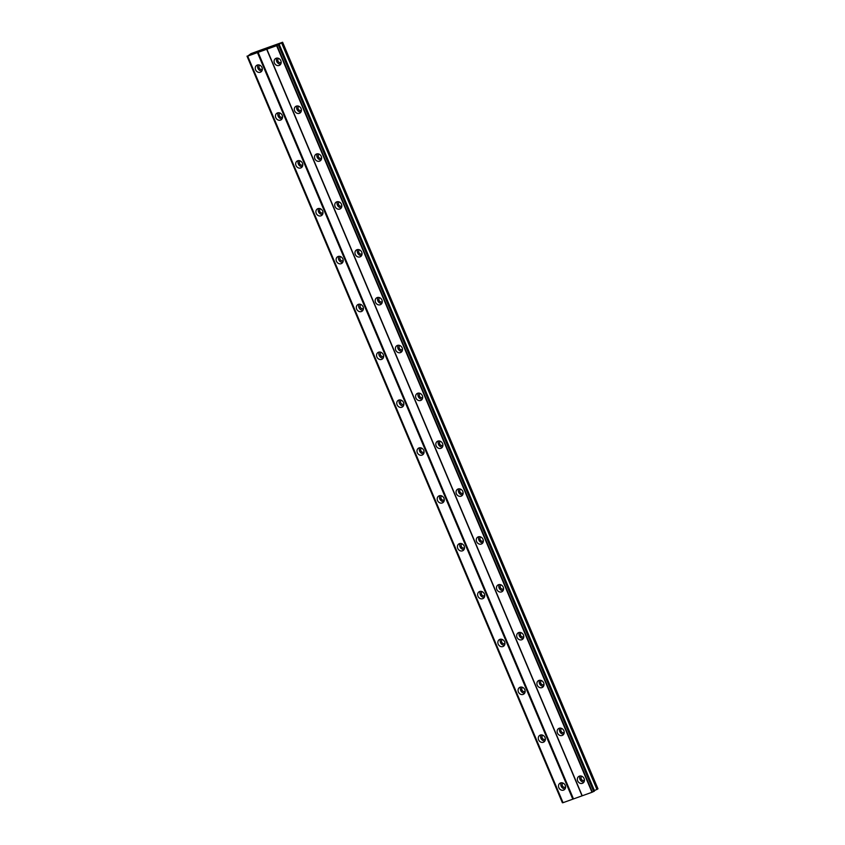 <?xml version="1.0" encoding="UTF-8"?>
<svg xmlns="http://www.w3.org/2000/svg" width="845" height="845" viewBox="0 0 845 845"><rect width="100%" height="100%" fill="white"/><g stroke="black" fill="none" stroke-linecap="round" stroke-linejoin="round"><path stroke-width="1.27" d="M565.59 787.054A2.345 2.039 57.5 0 1 563.066 783.093M262.351 69.163A2.345 2.039 57.5 0 1 259.827 65.202M282.568 117.022A2.345 2.039 57.5 0 1 280.044 113.061M302.785 164.881A2.345 2.039 57.5 0 1 300.26 160.92M323.001 212.739A2.345 2.039 57.5 0 1 320.477 208.778M343.218 260.598A2.345 2.039 57.5 0 1 340.693 256.648M363.434 308.457A2.345 2.039 57.5 0 1 360.91 304.506M383.651 356.315A2.345 2.039 57.5 0 1 381.127 352.365M403.868 404.174A2.345 2.039 57.5 0 1 401.343 400.224M424.084 452.043A2.345 2.039 57.5 0 1 421.56 448.082M444.301 499.902A2.345 2.039 57.5 0 1 441.777 495.941M464.518 547.761A2.345 2.039 57.5 0 1 461.993 543.8M484.734 595.619A2.345 2.039 57.5 0 1 482.199 591.658M504.951 643.478A2.345 2.039 57.5 0 1 502.416 639.517M525.157 691.337A2.345 2.039 57.5 0 1 522.632 687.376M545.374 739.195A2.345 2.039 57.5 0 1 542.849 735.235M577.674 780.896A3.919 3.391 -122.5 0 0 582.987 783.04A3.919 3.391 -122.5 0 0 584.096 778.583A3.919 3.391 -122.5 0 0 578.783 776.439A3.919 3.391 -122.5 0 0 577.674 780.896M580.124 775.985A3.919 3.391 -122.5 0 0 579.997 779.417A3.919 3.391 -122.5 0 0 583.969 782.016M274.424 63.016A3.919 3.391 -122.5 0 0 279.748 65.16A3.919 3.391 -122.5 0 0 280.846 60.703A3.919 3.391 -122.5 0 0 275.533 58.558A3.919 3.391 -122.5 0 0 274.424 63.016M276.875 58.104A3.919 3.391 -122.5 0 0 276.759 61.537A3.919 3.391 -122.5 0 0 280.73 64.135M294.641 110.875A3.919 3.391 -122.5 0 0 299.964 113.019A3.919 3.391 -122.5 0 0 301.063 108.561A3.919 3.391 -122.5 0 0 295.75 106.417A3.919 3.391 -122.5 0 0 294.641 110.875M297.091 105.963A3.919 3.391 -122.5 0 0 296.975 109.396A3.919 3.391 -122.5 0 0 300.936 111.994M314.858 158.733A3.919 3.391 -122.5 0 0 320.181 160.877A3.919 3.391 -122.5 0 0 321.28 156.42A3.919 3.391 -122.5 0 0 315.967 154.276A3.919 3.391 -122.5 0 0 314.858 158.733M317.308 153.822A3.919 3.391 -122.5 0 0 317.181 157.254A3.919 3.391 -122.5 0 0 321.153 159.853M335.074 206.592A3.919 3.391 -122.5 0 0 340.398 208.736A3.919 3.391 -122.5 0 0 341.496 204.279A3.919 3.391 -122.5 0 0 336.183 202.135A3.919 3.391 -122.5 0 0 335.074 206.592M337.525 201.68A3.919 3.391 -122.5 0 0 337.398 205.113A3.919 3.391 -122.5 0 0 341.369 207.712M355.291 254.451A3.919 3.391 -122.5 0 0 360.614 256.595A3.919 3.391 -122.5 0 0 361.713 252.137A3.919 3.391 -122.5 0 0 356.4 249.993A3.919 3.391 -122.5 0 0 355.291 254.451M357.741 249.539A3.919 3.391 -122.5 0 0 357.615 252.972A3.919 3.391 -122.5 0 0 361.586 255.57M375.507 302.309A3.919 3.391 -122.5 0 0 380.831 304.453A3.919 3.391 -122.5 0 0 381.929 299.996A3.919 3.391 -122.5 0 0 376.616 297.852A3.919 3.391 -122.5 0 0 375.507 302.309M377.958 297.398A3.919 3.391 -122.5 0 0 377.831 300.831A3.919 3.391 -122.5 0 0 381.803 303.429M395.724 350.168A3.919 3.391 -122.5 0 0 401.037 352.312A3.919 3.391 -122.5 0 0 402.146 347.855A3.919 3.391 -122.5 0 0 396.833 345.711A3.919 3.391 -122.5 0 0 395.724 350.168M398.175 345.256A3.919 3.391 -122.5 0 0 398.048 348.689A3.919 3.391 -122.5 0 0 402.019 351.288M415.941 398.027A3.919 3.391 -122.5 0 0 421.254 400.171A3.919 3.391 -122.5 0 0 422.363 395.713A3.919 3.391 -122.5 0 0 417.05 393.569A3.919 3.391 -122.5 0 0 415.941 398.027M418.391 393.115A3.919 3.391 -122.5 0 0 418.264 396.548A3.919 3.391 -122.5 0 0 422.236 399.146M436.157 445.885A3.919 3.391 -122.5 0 0 441.47 448.03A3.919 3.391 -122.5 0 0 442.579 443.572A3.919 3.391 -122.5 0 0 437.266 441.428A3.919 3.391 -122.5 0 0 436.157 445.885M438.608 440.974A3.919 3.391 -122.5 0 0 438.481 444.407A3.919 3.391 -122.5 0 0 442.453 447.005M456.374 493.744A3.919 3.391 -122.5 0 0 461.687 495.888A3.919 3.391 -122.5 0 0 462.796 491.431A3.919 3.391 -122.5 0 0 457.483 489.287A3.919 3.391 -122.5 0 0 456.374 493.744M458.824 488.832A3.919 3.391 -122.5 0 0 458.698 492.265A3.919 3.391 -122.5 0 0 462.669 494.864M476.591 541.603A3.919 3.391 -122.5 0 0 481.903 543.747A3.919 3.391 -122.5 0 0 483.013 539.29A3.919 3.391 -122.5 0 0 477.7 537.145A3.919 3.391 -122.5 0 0 476.591 541.603M479.041 536.691A3.919 3.391 -122.5 0 0 478.914 540.124A3.919 3.391 -122.5 0 0 482.886 542.722M496.807 589.461A3.919 3.391 -122.5 0 0 502.12 591.606A3.919 3.391 -122.5 0 0 503.229 587.148A3.919 3.391 -122.5 0 0 497.916 585.004A3.919 3.391 -122.5 0 0 496.807 589.461M499.258 584.55A3.919 3.391 -122.5 0 0 499.131 587.983A3.919 3.391 -122.5 0 0 503.102 590.581M517.024 637.32A3.919 3.391 -122.5 0 0 522.337 639.464A3.919 3.391 -122.5 0 0 523.446 635.007A3.919 3.391 -122.5 0 0 518.133 632.863A3.919 3.391 -122.5 0 0 517.024 637.32M519.474 632.409A3.919 3.391 -122.5 0 0 519.348 635.841A3.919 3.391 -122.5 0 0 523.319 638.44M537.24 685.179A3.919 3.391 -122.5 0 0 542.553 687.323A3.919 3.391 -122.5 0 0 543.662 682.866A3.919 3.391 -122.5 0 0 538.349 680.721A3.919 3.391 -122.5 0 0 537.24 685.179M539.691 680.267A3.919 3.391 -122.5 0 0 539.564 683.7A3.919 3.391 -122.5 0 0 543.536 686.298M557.457 733.037A3.919 3.391 -122.5 0 0 562.77 735.182A3.919 3.391 -122.5 0 0 563.879 730.724A3.919 3.391 -122.5 0 0 558.566 728.58A3.919 3.391 -122.5 0 0 557.457 733.037M559.908 728.126A3.919 3.391 -122.5 0 0 559.781 731.559A3.919 3.391 -122.5 0 0 563.752 734.157M558.83 787.688A3.919 3.391 -122.5 0 0 564.143 789.832A3.919 3.391 -122.5 0 0 565.252 785.375A3.919 3.391 -122.5 0 0 559.939 783.23A3.919 3.391 -122.5 0 0 558.83 787.688M561.281 782.776A3.919 3.391 -122.5 0 0 561.154 786.209A3.919 3.391 -122.5 0 0 565.125 788.807M255.581 69.808A3.919 3.391 -122.5 0 0 260.904 71.952A3.919 3.391 -122.5 0 0 262.013 67.484A3.919 3.391 -122.5 0 0 256.69 65.35A3.919 3.391 -122.5 0 0 255.581 69.808M258.042 64.885A3.919 3.391 -122.5 0 0 257.915 68.318A3.919 3.391 -122.5 0 0 261.887 70.917M275.797 117.666A3.919 3.391 -122.5 0 0 281.121 119.81A3.919 3.391 -122.5 0 0 282.23 115.353A3.919 3.391 -122.5 0 0 276.906 113.209A3.919 3.391 -122.5 0 0 275.797 117.666M278.258 112.744A3.919 3.391 -122.5 0 0 278.132 116.177A3.919 3.391 -122.5 0 0 282.103 118.775M296.014 165.525A3.919 3.391 -122.5 0 0 301.338 167.669A3.919 3.391 -122.5 0 0 302.447 163.212A3.919 3.391 -122.5 0 0 297.123 161.068A3.919 3.391 -122.5 0 0 296.014 165.525M298.475 160.603A3.919 3.391 -122.5 0 0 298.348 164.036A3.919 3.391 -122.5 0 0 302.32 166.634M316.231 213.384A3.919 3.391 -122.5 0 0 321.554 215.528A3.919 3.391 -122.5 0 0 322.663 211.07A3.919 3.391 -122.5 0 0 317.34 208.926A3.919 3.391 -122.5 0 0 316.231 213.384M318.692 208.462A3.919 3.391 -122.5 0 0 318.565 211.894A3.919 3.391 -122.5 0 0 322.536 214.493M336.447 261.242A3.919 3.391 -122.5 0 0 341.771 263.387A3.919 3.391 -122.5 0 0 342.869 258.929A3.919 3.391 -122.5 0 0 337.556 256.785A3.919 3.391 -122.5 0 0 336.447 261.242M338.908 256.32A3.919 3.391 -122.5 0 0 338.782 259.753A3.919 3.391 -122.5 0 0 342.753 262.351M356.664 309.101A3.919 3.391 -122.5 0 0 361.987 311.245A3.919 3.391 -122.5 0 0 363.086 306.788A3.919 3.391 -122.5 0 0 357.773 304.644A3.919 3.391 -122.5 0 0 356.664 309.101M359.114 304.179A3.919 3.391 -122.5 0 0 358.998 307.612A3.919 3.391 -122.5 0 0 362.97 310.21M376.881 356.96A3.919 3.391 -122.5 0 0 382.204 359.104A3.919 3.391 -122.5 0 0 383.303 354.646A3.919 3.391 -122.5 0 0 377.99 352.502A3.919 3.391 -122.5 0 0 376.881 356.96M379.331 352.038A3.919 3.391 -122.5 0 0 379.215 355.47A3.919 3.391 -122.5 0 0 383.186 358.069M397.097 404.818A3.919 3.391 -122.5 0 0 402.421 406.963A3.919 3.391 -122.5 0 0 403.519 402.505A3.919 3.391 -122.5 0 0 398.206 400.361A3.919 3.391 -122.5 0 0 397.097 404.818M399.548 399.907A3.919 3.391 -122.5 0 0 399.431 403.329A3.919 3.391 -122.5 0 0 403.403 405.938M417.314 452.677A3.919 3.391 -122.5 0 0 422.637 454.821A3.919 3.391 -122.5 0 0 423.736 450.364A3.919 3.391 -122.5 0 0 418.423 448.22A3.919 3.391 -122.5 0 0 417.314 452.677M419.764 447.765A3.919 3.391 -122.5 0 0 419.648 451.188A3.919 3.391 -122.5 0 0 423.609 453.797M437.53 500.536A3.919 3.391 -122.5 0 0 442.854 502.68A3.919 3.391 -122.5 0 0 443.952 498.223A3.919 3.391 -122.5 0 0 438.639 496.078A3.919 3.391 -122.5 0 0 437.53 500.536M439.981 495.624A3.919 3.391 -122.5 0 0 439.854 499.046A3.919 3.391 -122.5 0 0 443.826 501.655M457.747 548.394A3.919 3.391 -122.5 0 0 463.071 550.539A3.919 3.391 -122.5 0 0 464.169 546.081A3.919 3.391 -122.5 0 0 458.856 543.937A3.919 3.391 -122.5 0 0 457.747 548.394M460.198 543.483A3.919 3.391 -122.5 0 0 460.071 546.905A3.919 3.391 -122.5 0 0 464.042 549.514M477.964 596.253A3.919 3.391 -122.5 0 0 483.287 598.397A3.919 3.391 -122.5 0 0 484.386 593.94A3.919 3.391 -122.5 0 0 479.073 591.796A3.919 3.391 -122.5 0 0 477.964 596.253M480.414 591.342A3.919 3.391 -122.5 0 0 480.287 594.764A3.919 3.391 -122.5 0 0 484.259 597.373M498.18 644.112A3.919 3.391 -122.5 0 0 503.504 646.256A3.919 3.391 -122.5 0 0 504.602 641.799A3.919 3.391 -122.5 0 0 499.289 639.654A3.919 3.391 -122.5 0 0 498.18 644.112M500.631 639.2A3.919 3.391 -122.5 0 0 500.504 642.622A3.919 3.391 -122.5 0 0 504.476 645.231M518.397 691.97A3.919 3.391 -122.5 0 0 523.71 694.115A3.919 3.391 -122.5 0 0 524.819 689.657A3.919 3.391 -122.5 0 0 519.506 687.513A3.919 3.391 -122.5 0 0 518.397 691.97M520.847 687.059A3.919 3.391 -122.5 0 0 520.721 690.481A3.919 3.391 -122.5 0 0 524.692 693.09M538.614 739.829A3.919 3.391 -122.5 0 0 543.927 741.973A3.919 3.391 -122.5 0 0 545.036 737.516A3.919 3.391 -122.5 0 0 539.723 735.372A3.919 3.391 -122.5 0 0 538.614 739.829M541.064 734.918A3.919 3.391 -122.5 0 0 540.937 738.35A3.919 3.391 -122.5 0 0 544.909 740.949M584.434 780.262A2.345 2.039 57.5 0 1 581.909 776.301M281.195 62.382A2.345 2.039 57.5 0 1 278.67 58.421M301.411 110.241A2.345 2.039 57.5 0 1 298.887 106.28M321.628 158.1A2.345 2.039 57.5 0 1 319.104 154.139M341.845 205.958A2.345 2.039 57.5 0 1 339.32 201.997M362.061 253.817A2.345 2.039 57.5 0 1 359.537 249.856M382.278 301.676A2.345 2.039 57.5 0 1 379.743 297.715M402.484 349.534A2.345 2.039 57.5 0 1 399.96 345.573M422.701 397.393A2.345 2.039 57.5 0 1 420.176 393.432M442.917 445.252A2.345 2.039 57.5 0 1 440.393 441.291M463.134 493.11A2.345 2.039 57.5 0 1 460.609 489.149M483.351 540.969A2.345 2.039 57.5 0 1 480.826 537.008M503.567 588.828A2.345 2.039 57.5 0 1 501.043 584.867M523.784 636.686A2.345 2.039 57.5 0 1 521.259 632.725M544 684.545A2.345 2.039 57.5 0 1 541.476 680.584M564.217 732.404A2.345 2.039 57.5 0 1 561.693 728.443M262.267 49.517L250.912 53.668L247.691 56.108L276.611 45.683L282.61 42.25L262.267 49.517M279.04 44.521L594.415 791.121L591.986 792.283L562.96 802.708L247.574 56.108M562.918 802.623L562.39 802.75L247.015 56.15M594.236 790.688L597.985 788.85L282.61 42.25M276.611 45.683L591.986 792.283M582.237 795.8L266.862 49.2M266.65 49.211L582.036 795.81M573.47 798.895L258.095 52.295M257.44 52.591L572.815 799.19M563.066 802.708L247.691 56.108M596.971 789.494L281.596 42.894M594.426 790.571L279.051 43.972M276.97 45.524L592.345 792.124M278.343 44.901L593.718 791.501M562.506 802.739L247.131 56.14M278.702 44.732L594.088 791.332"/></g></svg>
